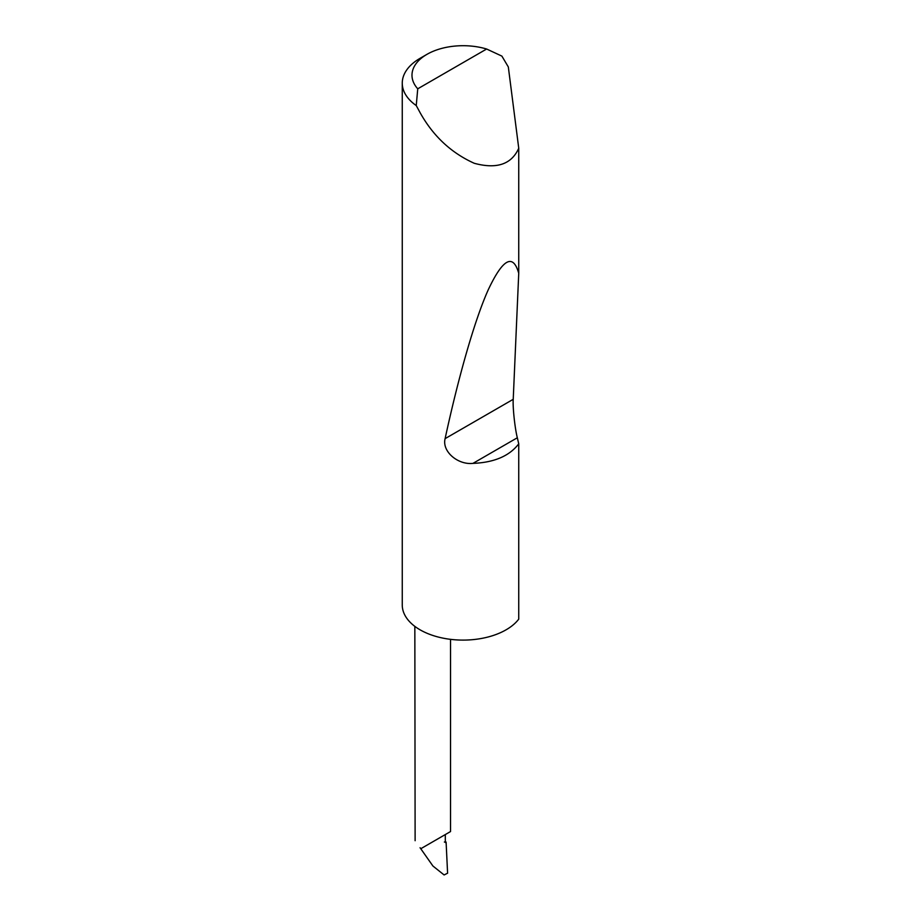<?xml version="1.0" encoding="UTF-8"?>
<svg xmlns="http://www.w3.org/2000/svg" width="921" height="921" viewBox="0 0 921 921"><rect width="100%" height="100%" fill="white"/><g stroke="black" fill="none" stroke-linecap="round" stroke-linejoin="round"><path stroke-width="1.38" d="M417.743 88.807L486.633 49.02L501.887 56.112L508.323 66.957L518.742 148.246C511.558 164.329 496.741 169.349 474.28 163.293C451.186 152.898 433.112 136.009 420.068 112.615L416.246 105.558A60.832 35.125 180 0 1 402.258 83.155A60.832 35.125 180 0 1 420.068 58.322L426.953 54.351A51.092 29.495 0 0 0 417.743 88.807L416.246 105.558M402.258 83.155L402.258 604.982A60.832 35.125 0 0 0 420.068 629.814A60.832 35.125 0 0 0 518.742 619.142L518.742 443.83C509.428 456.022 494.163 462.538 472.957 463.378C457.841 465.059 441.804 451.44 445.108 438.638C457.91 379.394 474.223 320.911 488.326 289.62C502.924 258.697 513.066 253.252 518.742 273.272L513.227 399.311C512.629 407.105 514.885 428.242 517.326 437.763L518.742 443.83M518.742 148.246L518.742 273.272M420.068 847.734L432.916 866.005L420.77 848.736L445.304 834.564L445.304 842.519L446.098 842.059L444.359 842.013M421.254 848.46L450.53 831.548L450.53 639.347M432.916 866.005L444.106 874.95L447.594 873.212L446.098 842.059M414.841 626.372L415.118 840.712M486.633 49.02A51.092 29.495 0 0 0 426.953 54.351M517.326 437.763L472.957 463.378M513.227 399.311L445.108 438.638"/></g></svg>
